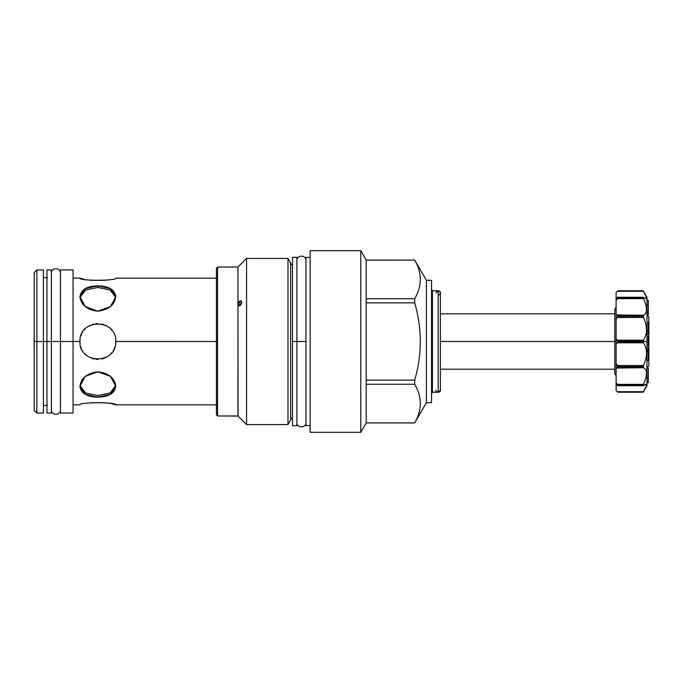 <?xml version="1.0" encoding="UTF-8"?>
<svg xmlns="http://www.w3.org/2000/svg" width="683" height="683" viewBox="0 0 683 683"><rect width="100%" height="100%" fill="white"/><g stroke="black" fill="none" stroke-linecap="round" stroke-linejoin="round"><path stroke-width="1.02" d="M34.235 386.809L34.235 341.5L38.649 341.5L34.235 341.5L38.649 341.5L34.235 341.5L34.235 296.191M73.055 413.053L73.055 341.5L51.353 341.5L60.445 341.5L51.353 341.5L60.445 341.5L56.527 341.5L60.445 341.5L60.445 409.834C60.667 415.734 51.097 415.682 51.353 409.834L51.353 273.166C51.097 267.318 60.667 267.266 60.445 273.166L60.445 413.053L73.055 413.053M62.204 341.5L73.055 341.5L73.055 269.947L60.445 269.947L60.445 341.5L73.055 341.5L62.204 341.5M73.055 341.5L79.945 341.5C78.878 318.389 116.827 318.398 115.76 341.5L115.606 343.848L115.76 341.517L217.578 341.5L115.76 341.5C116.827 364.611 78.869 364.602 79.945 341.5L73.055 341.5L79.945 341.5C78.878 318.389 116.827 318.398 115.76 341.5C116.827 364.611 78.869 364.602 79.945 341.5L73.055 341.5L73.055 404.848L79.945 404.848C78.878 402.048 116.827 402.048 115.76 404.848L112.285 403.952M81.311 334.636L81.046 335.31L81.311 334.636M216.434 278.152L115.76 278.152C116.827 280.952 78.878 280.952 79.945 278.152L83.42 279.048M97.848 311.2C109.195 309.63 115.154 304.558 115.734 295.987C114.181 289.344 108.221 285.972 97.848 285.87C86.51 286.057 80.543 289.916 79.971 297.438C81.525 305.403 87.484 309.988 97.848 311.2L110.518 306.565L115.76 296.704L110.518 288.653L97.848 285.87L97.848 287.466L85.588 290.002L79.971 297.472L85.588 290.002L97.848 287.466L97.848 285.87L85.187 288.653L79.945 296.704L85.187 306.565L97.848 311.2M80.79 346.938L81.405 348.603M82.233 350.268L82.609 350.9L82.233 350.268M92.794 358.686L93.87 358.959L92.794 358.686M97.575 359.412L98.053 359.412M102.928 358.677L104.875 357.977L102.928 358.677M108.298 356.048L108.973 355.536M114.292 348.603L114.684 347.613M110.894 403.644L109.545 403.38M108.059 403.115L107.402 403.013M105.413 402.731L90.668 402.688M97.848 397.13C109.195 396.943 115.154 393.084 115.734 385.562C114.181 377.597 108.221 373.012 97.848 371.8C86.51 373.37 80.543 378.442 79.971 387.013C81.525 393.656 87.484 397.028 97.848 397.13L97.848 395.534L110.117 392.998L115.734 385.528L110.117 392.998L97.848 395.534L97.848 397.13L97.848 395.534L85.588 392.998L79.971 385.528L85.588 392.998L97.848 395.534L97.848 397.13L110.518 394.347L115.76 386.296L110.518 376.435L97.848 371.8L85.187 376.435L79.945 386.296L85.187 394.347L97.848 397.13M46.939 277.665L46.939 341.5L43.413 341.5L43.413 269.947L36.882 269.947L36.882 341.5L34.235 341.5L34.235 272.594L36.882 269.947L36.882 341.5L34.235 341.5L36.882 341.5L34.235 341.5L34.235 410.406L36.882 413.053L36.882 341.5L46.939 341.5L43.413 341.5L43.413 405.335L47.554 405.335M46.939 406.172L46.939 341.5L36.882 341.5L43.413 341.5L43.413 413.053L36.882 413.053L36.882 341.5L43.413 341.5M79.945 404.848L79.945 404.848C78.878 402.048 116.827 402.048 115.76 404.848L216.434 404.848M87.74 356.287L86.647 355.476L87.74 356.287M114.343 348.501L114.659 347.69M79.971 340.433L80.09 339.186L79.971 340.433M110.492 290.198L111.192 290.616M114.906 294.544L115.145 295.056M115.76 278.152L115.76 278.152C116.827 280.952 78.878 280.952 79.945 278.152L73.055 278.152M97.848 285.87L97.848 287.466L110.117 290.002L115.734 297.472L110.117 290.002L97.848 287.466L97.848 285.87M79.945 341.568L80.099 343.856L79.945 341.568M80.782 346.93L81.448 348.697L80.782 346.93M92.188 358.49L93.972 358.985L92.188 358.49M95.868 359.301L97.464 359.403L95.868 359.301M101.827 358.968L103.611 358.464L101.827 358.968M105.541 357.679L106.736 357.047L105.541 357.679M107.888 356.33L109.049 355.484L107.888 356.33M110.723 353.956L111.875 352.641L110.723 353.956M113.071 350.942L113.506 350.2L113.071 350.942M114.206 348.8L114.915 346.947L114.206 348.8M111.85 330.333L110.689 329.001L111.85 330.333M109.058 327.533L107.974 326.722L109.058 327.533M106.736 325.953L105.37 325.245L106.736 325.953M103.5 324.502L101.724 324.015L103.5 324.502M97.438 323.597L95.765 323.708L97.438 323.597M93.87 324.041L92.085 324.545L93.87 324.041M90.147 325.33L88.961 325.953L90.147 325.33M87.808 326.67L86.664 327.516L87.808 326.67M84.982 329.044L83.83 330.359L84.982 329.044M82.626 332.075L82.208 332.783L82.626 332.075M81.499 334.183L80.799 336.036L81.508 334.183M80.082 339.229L79.945 341.474L80.09 339.229M241.731 419.729L246.563 424.57L241.833 419.832L246.563 424.57L246.563 415.102L246.563 424.57L287.987 424.57L246.563 424.57L237.966 415.964L217.578 415.964L216.434 414.82L217.578 415.964L238.068 416.067L237.966 304.268L241.133 300.861L241.833 302.33L238.691 305.753L237.966 304.268L237.966 267.036L237.966 304.268C239.255 300.588 240.544 299.948 241.833 302.33C240.544 306.061 239.255 306.701 237.966 304.268L237.966 415.964L217.578 415.964L217.578 267.036L217.578 415.964L216.434 414.82L216.434 268.18L217.578 267.036L216.434 268.18L217.578 267.036L237.966 267.036L217.578 267.036L237.966 267.036L246.563 258.43L246.563 424.57L287.987 424.57L246.563 424.57L246.563 258.43L237.966 267.036L246.563 258.43L287.987 258.43L287.987 424.57L290.634 419.977L287.987 424.57L287.987 258.43L287.987 424.57L290.634 419.977L290.634 263.023A2.467 2.467 0 0 0 292.486 265.021A2.467 2.467 0 0 1 290.634 263.023L290.634 419.977L287.987 424.57L287.987 258.43L246.563 258.43L287.987 258.43L290.634 263.023L287.987 258.43L290.634 263.023L287.987 258.43L246.563 258.43L237.966 267.036L217.578 267.036L216.434 268.18L216.434 414.82L217.578 415.964L237.966 415.964L241.671 419.669M438.153 295.176L439.895 294.339L440.364 292.973C441.03 291.872 437.538 288.678 435.95 292.973C438.136 290.096 439.604 290.096 440.364 292.973A2.203 2.203 0 0 0 438.153 290.77A2.203 2.203 0 0 1 440.364 292.973L440.364 390.027A2.203 2.203 0 0 1 438.153 392.23L432.424 392.23L431.536 393.758L432.424 392.23L438.691 392.17L440.364 390.027A2.203 2.203 0 0 1 438.153 392.23L438.153 290.77L432.424 290.77L432.424 392.23L431.536 393.758L432.424 392.23L432.424 290.77L431.536 289.242L432.424 290.77L438.153 290.77L432.424 290.77L438.153 290.77L438.153 392.23M414.692 260.061L366.208 260.095L366.208 298.736L366.208 260.061L360.778 250.67L366.208 260.095L414.692 260.061L426.388 280.312L414.692 260.061L426.388 280.312L414.692 260.061L366.208 260.061L360.778 250.67L310.133 250.67L310.133 432.33L310.133 425.629L305.984 425.629L310.133 425.629L305.984 425.629L305.984 257.371L305.984 420.378M366.208 260.061L360.778 250.67L310.133 250.67L310.133 257.371L305.984 257.371L310.133 257.371L305.984 257.371L305.984 262.622M246.563 404.985L246.563 408.366L246.563 404.985M239.289 417.253L238.239 416.229M310.133 250.67L360.778 250.67L360.778 432.33L366.208 422.905L414.692 422.905C422.171 410.022 422.171 397.147 414.692 384.264L366.208 384.264L414.692 384.264L414.692 380.141L414.692 384.264C422.171 397.147 422.171 410.022 414.692 422.905L366.208 422.905L366.208 380.141L414.692 380.141C422.171 354.383 422.171 328.617 414.692 302.859C422.171 328.617 422.171 354.383 414.692 380.141L366.208 380.141L366.208 302.859L414.692 302.859L414.692 298.736L414.692 302.859L366.208 302.859L366.208 298.736L414.692 298.736C422.171 285.853 422.171 272.978 414.692 260.095C422.171 272.978 422.171 285.853 414.692 298.736L366.208 298.736L366.208 422.939L360.778 432.33L360.778 250.67L360.778 432.33L310.133 432.33L310.133 250.67L360.778 250.67L360.778 432.33L310.133 432.33L360.778 432.33L366.208 422.939L360.778 432.33L310.133 432.33M414.692 422.905L426.388 402.688L414.692 422.905M426.388 280.312L426.388 402.688L431.536 402.688L426.388 402.688L431.536 402.688L426.388 402.688L426.388 280.312L431.536 280.312L431.536 402.688L431.536 280.312L426.388 280.312M290.634 419.977A2.467 2.467 0 0 1 292.486 417.979A2.467 2.467 0 0 0 290.634 419.977M237.966 304.268L240.305 305.438L237.966 304.268M34.15 335.985L34.15 347.015M34.235 331.272L34.15 341.5L38.649 341.5L34.15 341.5L38.649 341.5L34.15 341.5L35.473 341.5L34.15 341.5L34.235 351.728M34.15 341.5L35.473 341.5L34.15 341.5M440.364 341.5L616.117 341.5L440.364 341.5M646.997 315.119L648.85 316.972L648.85 341.5L648.85 316.972L648.85 341.5L648.321 341.5L648.85 341.5L648.85 366.028L646.997 367.881L648.321 368.128L648.321 382.608L646.997 382.608L646.997 297.387L643.454 291.265C647.51 298.309 647.51 300.341 643.454 297.353L643.531 297.412M643.471 291.291L643.173 290.77L617.884 290.77L616.117 292.597L617.398 291.265L616.117 292.597L617.398 291.265L643.454 291.265L646.238 296.857L645.93 298.71L643.454 297.353L643.454 298.633C647.51 307.854 647.51 313.403 643.454 315.273L643.454 317.493C647.51 326.414 647.51 333.987 643.454 340.211L643.454 342.789C647.51 349.013 647.51 356.586 643.454 365.507L643.454 367.727C647.51 369.605 647.51 375.146 643.454 384.367L643.454 385.647C647.51 382.659 647.51 384.691 643.454 391.735L643.173 392.23L643.454 391.735L617.347 391.683M643.591 385.536L645.93 384.29L646.238 386.143L643.173 392.23L646.997 385.613L646.997 341.5L617.884 341.244L617.398 342.789L616.117 343.95L616.117 319.166L617.398 317.493L643.454 317.493C647.51 326.414 647.51 333.987 643.454 340.211L643.173 341.244L617.884 341.244L617.884 341.756L643.173 341.756L643.454 342.789L635.796 342.789L643.454 342.789C647.51 349.013 647.51 356.586 643.454 365.507L617.398 365.507L616.117 363.834L616.117 314.923L643.454 315.273L643.173 315.913L617.884 315.913L617.398 315.273L643.454 315.273C647.51 313.403 647.51 307.854 643.454 298.633L617.398 298.633L616.117 300.366L616.117 297.925L617.884 297.438L616.117 297.925L616.117 292.529L617.884 290.77L643.173 290.77M643.173 392.23L643.454 391.735L617.398 391.735L617.884 392.23L643.173 392.23L617.884 392.23L643.173 392.23L617.884 392.23L616.117 390.471L617.398 391.735L616.117 390.403L616.117 385.075L617.884 385.562L616.117 385.075L616.117 363.834L617.884 367.087L643.173 367.087L643.173 366.643L617.884 366.643L617.398 365.507L643.454 365.507L635.796 365.507L643.454 365.507L643.173 366.643L617.884 366.643L617.398 367.727L616.117 368.077L616.117 382.634L617.398 384.367L643.454 384.367C647.51 375.146 647.51 369.605 643.454 367.727L617.398 367.727L617.884 367.087L643.173 367.087L643.454 367.727L616.117 368.077L616.117 343.95L617.398 342.789L643.454 342.789L617.398 342.789L617.884 341.756L646.997 341.5M643.173 297.438L617.884 297.694L643.173 297.694L643.454 298.633L617.398 298.633L617.884 297.438L643.454 297.353L617.884 297.438L616.117 300.366L616.117 314.923L617.398 315.273L617.884 316.357L643.173 316.357L643.454 317.493L617.398 317.493L617.884 316.357L643.173 316.357L643.173 315.913L617.884 315.913L616.117 319.166L616.117 297.925M644.154 297.89L644.615 298.198M643.488 384.29L643.719 383.769L643.488 384.29M644.146 382.753L644.632 381.515L644.146 382.753M646.28 371.262L646.075 370.553L646.28 371.262M645.811 369.896L645.478 369.307L645.811 369.896M616.117 339.05L617.884 341.244L617.398 340.211L643.454 340.211L617.398 340.211L616.117 339.05M648.321 350.294L646.997 350.294L648.321 350.294L648.321 347.843L646.997 347.843L648.321 347.843L648.321 360.513L646.997 360.513L648.321 360.513L648.321 351.651L646.997 351.651L648.321 351.651L648.321 350.883L646.997 350.883L648.321 350.883M635.796 315.273L643.454 315.273L635.796 315.273M635.796 340.211L643.454 340.211L635.796 340.211M643.173 385.562L617.884 385.306L617.398 384.367L643.454 384.367L643.173 385.306L617.884 385.306L643.454 385.647L617.398 385.647M617.884 290.77L617.398 291.265L643.454 291.265M646.997 345.641L648.321 345.641L646.997 345.641M646.997 336.71L648.321 336.71L648.321 345.641L646.997 345.538L648.321 345.538L648.321 342.635L646.997 342.635L648.321 342.635L648.321 339.758L646.997 339.758L648.321 339.758L646.997 339.682L648.321 339.682L648.321 336.71L646.997 336.71M646.997 334.627L648.321 334.627L646.997 334.627M646.997 322.41L648.321 322.41L648.321 334.627L648.321 330.734L646.997 330.734L648.321 330.734L648.321 322.41L646.997 322.41M648.321 310.569L648.321 314.872L646.997 314.872L648.321 314.872L646.997 314.829L648.321 314.829L648.321 312.805L646.997 312.805L648.321 312.805L648.321 304.789L648.321 310.569L646.997 310.569L648.321 310.569M648.321 301.425L648.321 304.789L646.997 304.789L648.321 304.789L648.321 301.425L646.997 301.425L648.321 301.425L648.321 300.392L648.321 301.425M646.997 300.392L648.321 300.392L646.997 300.392M646.997 368.128L648.321 368.128L648.321 378.134L646.997 378.134L648.321 378.134L648.321 381.353L646.997 381.353L648.321 381.353L648.321 382.531L646.997 382.531L648.321 382.608L646.997 382.608M646.997 382.557L648.321 382.557L646.997 382.582M296.9 417.911L296.9 341.5L305.984 341.5L296.9 341.5L305.984 341.5L296.9 341.5L296.9 264.21M292.486 265.021L292.486 341.5L296.9 341.5L296.9 425.671L292.486 425.671L292.486 341.5L296.9 341.5L296.9 257.329L292.486 257.329L292.486 418.79M293.374 341.5L295.133 341.5L293.374 341.5M60.445 277.665L60.445 406.172M51.353 276.828L51.353 405.335M51.353 413.053L51.353 341.5L46.939 341.5L51.353 341.5L51.353 269.947L46.939 269.947L46.939 413.053L51.353 413.053M48.706 341.5L49.594 341.5L48.706 341.5M616.117 385.075L616.117 382.634L617.884 385.562M617.884 392.23L617.219 391.555M617.884 297.438L617.398 297.353M114.718 388.815L114.257 389.549M80.329 387.312L79.971 385.528M55.263 341.5L51.353 341.5L55.263 341.5M43.413 277.665L47.554 277.665M310.133 257.371L305.984 257.371M310.133 425.629L305.984 425.629M435.95 390.027C435.011 392.512 441.192 392.725 440.364 390.027L440.364 390.01M440.364 313.796L614.794 313.796M440.364 369.204L614.794 369.204M643.275 385.741L617.714 385.741M617.714 297.259L643.275 297.259M296.9 422.453L296.9 422.453C296.627 428.309 306.257 428.309 305.984 422.453L305.984 422.453M305.984 260.547C306.257 254.691 296.627 254.691 296.9 260.547L296.9 260.547M616.117 306.983L614.794 309.519L614.794 373.481L616.117 376.017M105.037 280.312L90.668 280.312M366.208 422.939L414.692 422.939M432.424 290.77L431.536 289.242L432.424 290.77"/></g></svg>
